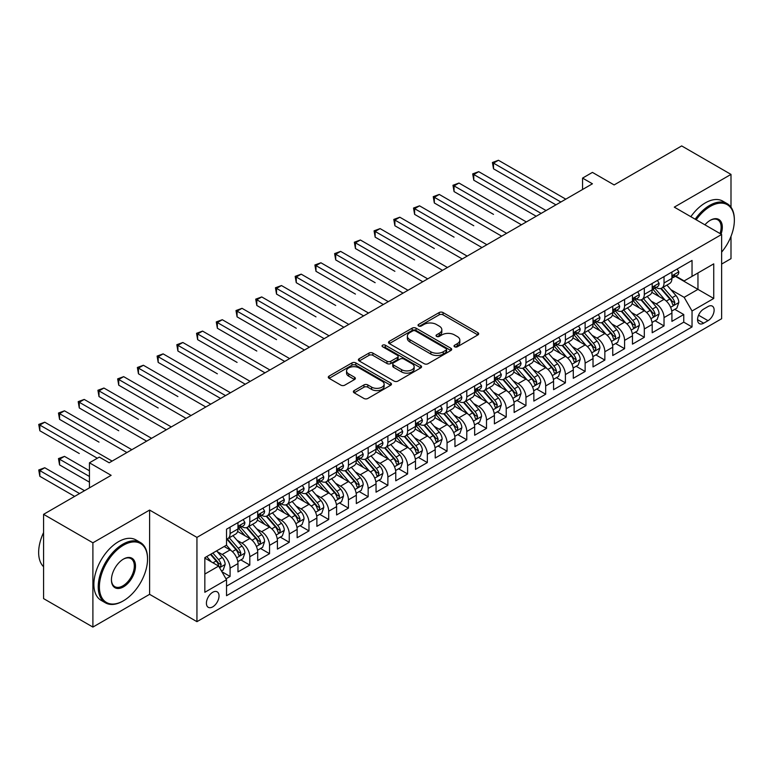 <?xml version="1.0" encoding="UTF-8"?>
<svg xmlns="http://www.w3.org/2000/svg" width="773" height="773" viewBox="0 0 773 773"><rect width="100%" height="100%" fill="white"/><g stroke="black" fill="none" stroke-linecap="round" stroke-linejoin="round"><path stroke-width="1.16" d="M454.611 346.787A1.913 1.111 0 0 0 457.316 346.787L477.888 334.912A2.734 1.585 0 0 0 478.69 333.791A2.734 1.585 0 0 0 477.888 332.68L443.035 312.553A2.734 1.585 0 0 0 439.17 312.553L418.599 324.428A1.913 1.111 0 0 0 418.029 325.211A1.913 1.111 0 0 0 418.599 325.993A1.913 1.111 0 0 0 421.304 325.993L423.971 324.457A8.764 5.063 0 0 1 436.359 324.457L439.267 326.138A8.764 5.063 0 0 1 441.827 329.713A8.764 5.063 0 0 1 439.267 333.289L436.6 334.825A1.913 1.111 0 0 0 436.04 335.608A1.913 1.111 0 0 0 436.6 336.39A1.913 1.111 0 0 0 439.315 336.39L441.972 334.854A8.764 5.063 0 0 1 454.369 334.854L457.268 336.535A8.764 5.063 0 0 1 459.838 340.11A8.764 5.063 0 0 1 457.268 343.685L454.611 345.222A1.913 1.111 0 0 0 454.041 346.004A1.913 1.111 0 0 0 454.611 346.787L454.611 345.222M212.72 606.863A8.928 5.15 120 0 0 218.556 598.998A8.928 5.15 120 0 0 217.184 591.838A8.928 5.15 120 0 0 212.72 592.282A8.928 5.15 120 0 0 206.893 600.148A8.928 5.15 120 0 0 208.256 607.298A8.928 5.15 120 0 0 212.72 606.863M354.169 390.578A2.734 1.585 0 0 0 353.367 391.698A2.734 1.585 0 0 0 354.169 392.81L363.948 398.462A2.734 1.585 0 0 0 367.822 398.462L390.665 385.273A2.734 1.585 0 0 0 391.467 384.152A2.734 1.585 0 0 0 390.665 383.031L355.812 362.914A2.734 1.585 0 0 0 351.947 362.914L329.095 376.103A2.734 1.585 0 0 0 328.293 377.224A2.734 1.585 0 0 0 329.095 378.335L340.903 385.157A2.734 1.585 0 0 0 344.777 385.157L354.556 379.514A2.734 1.585 0 0 0 355.358 378.393A2.734 1.585 0 0 0 354.556 377.272L348.7 373.89A7.324 4.232 0 0 1 346.555 370.905A7.324 4.232 0 0 1 351.077 367.001A7.324 4.232 0 0 1 359.059 367.919L381.997 381.157A7.324 4.232 0 0 1 384.142 384.152A7.324 4.232 0 0 1 379.63 388.056A7.324 4.232 0 0 1 371.639 387.138L367.822 384.935A2.734 1.585 0 0 0 363.948 384.935L354.169 390.578L354.169 392.81M730.997 207.212L730.997 174.398L681.68 145.923L614.129 184.931L592.427 172.398L582.562 178.099L592.427 183.79L109.167 462.795L99.302 457.104L89.446 462.795L89.446 487.85M92.895 542.801L92.895 627.077L149.604 594.331L149.604 510.064L92.895 542.801L43.578 514.335L111.138 475.327L89.446 462.795M149.604 510.064L196.941 537.39L721.624 234.47L721.624 318.737L196.941 621.666L196.941 537.39M730.997 174.398L674.288 207.135L721.624 234.47M424.164 363.697A2.734 1.585 0 0 0 428.029 363.697L450.881 350.507A2.734 1.585 0 0 0 451.683 349.386A2.734 1.585 0 0 0 450.881 348.265L416.029 328.148A2.734 1.585 0 0 0 412.154 328.148L389.312 341.337A2.734 1.585 0 0 0 388.51 342.458A2.734 1.585 0 0 0 389.312 343.57L424.164 363.697M383.398 347.203A1.913 1.111 0 0 1 385.341 347.473L420.734 367.909L397.931 381.079A2.734 1.585 0 0 1 394.056 381.079L359.203 360.952L359.203 358.72A2.734 1.585 0 0 0 358.401 359.841A2.734 1.585 0 0 0 359.203 360.952M359.203 358.72L368.982 353.077A2.734 1.585 0 0 1 372.857 353.077L386.983 361.233A2.734 1.585 0 0 0 390.858 361.233L397.341 357.493A2.734 1.585 0 0 0 398.143 356.372A2.734 1.585 0 0 0 397.341 355.251L382.635 346.758A1.913 1.111 0 0 1 382.065 345.975A1.913 1.111 0 0 1 383.253 344.951A1.913 1.111 0 0 1 385.341 345.193L420.773 365.648A2.734 1.585 0 0 1 421.575 366.769A2.734 1.585 0 0 1 420.773 367.89L420.773 365.648M92.895 627.077L43.578 598.602L43.578 514.335M721.624 264.076L730.997 258.665L730.997 236.374M225.987 578.813L230.083 576.455L221.899 571.73M217.242 551.613L222.189 554.473A11.16 6.445 60 0 1 230.083 568.145L237.968 563.585L237.968 571.894L249.805 565.063L240.828 559.884M236.963 540.23L241.92 543.09A11.16 6.445 60 0 1 249.805 556.753L257.699 552.193L257.699 560.512L269.535 553.681L260.559 548.492M256.684 528.838L261.641 531.698A11.16 6.445 60 0 1 269.535 545.361L277.42 540.81L277.42 549.12L289.257 542.288L280.28 537.109M276.415 517.456L281.362 520.306A11.16 6.445 60 0 1 289.257 533.979L297.141 529.418L297.141 537.737L308.978 530.906L300.001 525.717M296.136 506.064L301.093 508.924A11.16 6.445 60 0 1 308.978 522.587L316.872 518.036L316.872 526.345L328.709 519.514L319.732 514.335M315.867 494.672L320.814 497.532A11.16 6.445 60 0 1 328.709 511.204L336.593 506.644L336.593 514.963L348.43 508.122L339.453 502.943M335.588 483.289L340.545 486.149A11.16 6.445 60 0 1 348.43 499.812L356.324 495.261L356.324 503.571L368.161 496.739L359.184 491.56M355.309 471.897L360.266 474.757A11.16 6.445 60 0 1 368.161 488.42L376.045 483.869L376.045 492.179L387.882 485.347L378.905 480.168M375.04 460.515L379.987 463.365A11.16 6.445 60 0 1 387.882 477.038L395.766 472.477L395.766 480.796L407.603 473.965L398.626 468.776M394.761 449.123L399.718 451.983A11.16 6.445 60 0 1 407.603 465.646L415.497 461.095L415.497 469.404L427.334 462.573L418.357 457.394M414.492 437.731L419.439 440.591A11.16 6.445 60 0 1 427.334 454.263L435.218 449.702L435.218 458.022L447.055 451.181L438.078 446.002M434.213 426.348L439.17 429.208A11.16 6.445 60 0 1 447.055 442.871L454.949 438.32L454.949 446.63L466.776 439.798L457.809 434.619M453.935 414.956L458.891 417.816A11.16 6.445 60 0 1 466.776 431.479L474.67 426.928L474.67 435.238L486.507 428.406L477.53 423.227M473.665 403.574L478.613 406.434A11.16 6.445 60 0 1 486.507 420.097L494.391 415.536L494.391 423.855L506.228 417.024L497.252 411.835M493.387 392.182L498.343 395.042A11.16 6.445 60 0 1 506.228 408.704L514.122 404.153L514.122 412.463L525.959 405.632L516.982 400.453M513.117 380.789L518.065 383.65A11.16 6.445 60 0 1 525.959 397.322L533.843 392.761L533.843 401.081L545.68 394.24L536.704 389.061M532.839 369.407L537.786 372.267A11.16 6.445 60 0 1 545.68 385.93L553.574 381.379L553.574 389.689L565.401 382.857L556.434 377.678M552.56 358.015L557.517 360.875A11.16 6.445 60 0 1 565.401 374.547L573.295 369.987L573.295 378.297L585.132 371.465L576.156 366.286M572.291 346.633L577.238 349.493A11.16 6.445 60 0 1 585.132 363.155L593.017 358.595L593.017 366.914L604.853 360.083L595.877 354.894M592.012 335.24L596.969 338.101A11.16 6.445 60 0 1 604.853 351.763L612.747 347.212L612.747 355.522L624.584 348.691L615.608 343.512M611.743 323.858L616.69 326.708A11.16 6.445 60 0 1 624.584 340.381L632.469 335.82L632.469 344.14L644.305 337.308L635.329 332.119M631.464 312.466L636.411 315.326A11.16 6.445 60 0 1 644.305 328.989L652.199 324.438L652.199 332.748L664.026 325.916L664.026 317.606A11.16 6.445 -120 0 0 656.142 303.934L651.185 301.074M655.06 320.737L664.026 325.916M237.968 563.585A11.16 6.445 -120 0 0 230.083 549.922L224.16 546.501M257.699 552.193A11.16 6.445 -120 0 0 249.805 538.53L237.611 531.486M277.42 540.81A11.16 6.445 -120 0 0 269.535 527.147L257.332 520.103M297.141 529.418A11.16 6.445 -120 0 0 289.257 515.755L277.053 508.711M316.872 518.036A11.16 6.445 -120 0 0 308.978 504.363L296.784 497.329M336.593 506.644A11.16 6.445 -120 0 0 328.709 492.981L316.505 485.937M356.324 495.261A11.16 6.445 -120 0 0 348.43 481.589L336.236 474.545M376.045 483.869A11.16 6.445 -120 0 0 368.161 470.206L355.957 463.162M395.766 472.477A11.16 6.445 -120 0 0 387.882 458.814L375.678 451.77M415.497 461.095A11.16 6.445 -120 0 0 407.603 447.422L395.409 440.388M435.218 449.702A11.16 6.445 -120 0 0 427.334 436.04L415.13 428.996M454.949 438.32A11.16 6.445 -120 0 0 447.055 424.648L434.861 417.604M474.67 426.928A11.16 6.445 -120 0 0 466.776 413.265L454.582 406.221M494.391 415.536A11.16 6.445 -120 0 0 486.507 401.873L474.303 394.829M514.122 404.153A11.16 6.445 -120 0 0 506.228 390.491L494.034 383.447M533.843 392.761A11.16 6.445 -120 0 0 525.959 379.099L513.755 372.055M553.574 381.379A11.16 6.445 -120 0 0 545.68 367.706L533.486 360.662M573.295 369.987A11.16 6.445 -120 0 0 565.401 356.324L553.207 349.28M593.017 358.595A11.16 6.445 -120 0 0 585.132 344.932L572.928 337.888M612.747 347.212A11.16 6.445 -120 0 0 604.853 333.55L592.659 326.506M632.469 335.82A11.16 6.445 -120 0 0 624.584 322.157L612.38 315.113M652.199 324.438A11.16 6.445 -120 0 0 644.305 310.765L632.111 303.731M708.02 306.552L703.681 309.065A8.648 4.996 120 0 0 698.029 316.679A8.648 4.996 120 0 0 699.352 323.607A8.648 4.996 120 0 0 703.681 323.182L708.02 320.679A8.648 4.996 120 0 0 713.663 313.055A8.648 4.996 120 0 0 712.339 306.127A8.648 4.996 120 0 0 708.02 306.552M204.835 574.059L218.643 566.087L226.528 579.76L226.528 595.703L692.038 326.94L692.038 310.997L684.153 297.334L670.916 289.691M226.528 579.76L204.835 592.282L204.835 557.662L226.528 545.139L226.528 529.196L692.038 260.433L692.038 276.376L713.74 263.854L713.74 298.475L692.038 310.997M241.814 526.626L241.92 526.684A11.16 6.445 60 0 0 247.495 527.244L255.39 522.683A11.16 6.445 -120 0 0 257.699 517.581L257.699 511.195M261.535 515.243L261.641 515.301A11.16 6.445 60 0 0 267.216 515.852L275.111 511.301A11.16 6.445 -120 0 0 277.42 506.189L277.42 499.812M281.266 503.851L281.362 503.909A11.16 6.445 60 0 0 286.947 504.46L294.832 499.909A11.16 6.445 -120 0 0 297.141 494.797L297.141 488.42M300.987 492.459L301.093 492.527A11.16 6.445 60 0 0 306.668 493.077L314.563 488.517A11.16 6.445 -120 0 0 316.872 483.415L316.872 477.038M320.708 481.077L320.814 481.135A11.16 6.445 60 0 0 326.399 481.685L334.284 477.134A11.16 6.445 -120 0 0 336.593 472.023L336.593 465.646M340.439 469.684L340.545 469.742A11.16 6.445 60 0 0 346.12 470.303L354.005 465.742A11.16 6.445 -120 0 0 356.324 460.64L356.324 454.263M360.16 458.302L360.266 458.36A11.16 6.445 60 0 0 365.842 458.911L373.736 454.36A11.16 6.445 -120 0 0 376.045 449.248L376.045 442.871M379.891 446.91L379.987 446.968A11.16 6.445 60 0 0 385.572 447.519L393.457 442.968A11.16 6.445 -120 0 0 395.766 437.856L395.766 431.479M399.612 435.528L399.718 435.586A11.16 6.445 60 0 0 405.294 436.136L413.188 431.576A11.16 6.445 -120 0 0 415.497 426.474L415.497 420.097M419.333 424.135L419.439 424.193A11.16 6.445 60 0 0 425.024 424.744L432.909 420.193A11.16 6.445 -120 0 0 435.218 415.082L435.218 408.704M439.064 412.743L439.17 412.811A11.16 6.445 60 0 0 444.746 413.362L452.63 408.801A11.16 6.445 -120 0 0 454.949 403.699L454.949 397.322M458.785 401.361L458.891 401.419A11.16 6.445 60 0 0 464.467 401.97L472.361 397.419A11.16 6.445 -120 0 0 474.67 392.307L474.67 385.93M478.516 389.969L478.613 390.027A11.16 6.445 60 0 0 484.198 390.587L492.082 386.027A11.16 6.445 -120 0 0 494.391 380.915L494.391 374.538M498.237 378.586L498.343 378.644A11.16 6.445 60 0 0 503.919 379.195L511.813 374.644A11.16 6.445 -120 0 0 514.122 369.533L514.122 363.155M517.958 367.194L518.065 367.252A11.16 6.445 60 0 0 523.64 367.803L531.534 363.252A11.16 6.445 -120 0 0 533.843 358.141L533.843 351.763M537.689 355.802L537.786 355.87A11.16 6.445 60 0 0 543.371 356.421L551.255 351.86A11.16 6.445 -120 0 0 553.574 346.758L553.574 340.381M557.41 344.42L557.517 344.478A11.16 6.445 60 0 0 563.092 345.029L570.986 340.478A11.16 6.445 -120 0 0 573.295 335.366L573.295 328.989M577.141 333.028L577.238 333.086A11.16 6.445 60 0 0 582.823 333.646L590.707 329.085A11.16 6.445 -120 0 0 593.017 323.984L593.017 317.597M596.862 321.645L596.969 321.703A11.16 6.445 60 0 0 602.544 322.254L610.438 317.703A11.16 6.445 -120 0 0 612.747 312.592L612.747 306.214M616.583 310.253L616.69 310.311A11.16 6.445 60 0 0 622.265 310.862L630.159 306.311A11.16 6.445 -120 0 0 632.469 301.199L632.469 294.822M636.314 298.861L636.411 298.929A11.16 6.445 60 0 0 641.996 299.48L649.88 294.919A11.16 6.445 -120 0 0 652.199 289.817L652.199 283.44M226.528 586.137L683.757 322.157L683.757 314.524L671.921 321.365L671.921 313.046A11.16 6.445 -120 0 0 664.026 299.383L651.832 292.339M656.035 287.479L656.142 287.537A11.16 6.445 -120 0 0 661.717 288.087A11.16 6.445 -120 0 0 664.026 282.986L664.026 276.608M661.717 288.087L669.611 283.536A11.16 6.445 -120 0 0 671.921 278.425L671.921 272.048M230.083 527.147L230.083 533.525A11.16 6.445 60 0 1 227.774 538.626A11.16 6.445 60 0 1 226.528 539.081M227.774 538.626L235.659 534.075A11.16 6.445 -120 0 0 237.968 528.964L237.968 522.587M249.805 515.755L249.805 522.133A11.16 6.445 60 0 1 247.495 527.244M269.535 504.363L269.535 510.74A11.16 6.445 60 0 1 267.216 515.852M289.257 492.981L289.257 499.358A11.16 6.445 60 0 1 286.947 504.46M308.978 481.589L308.978 487.966A11.16 6.445 60 0 1 306.668 493.077M328.709 470.206L328.709 476.583A11.16 6.445 60 0 1 326.399 481.685M348.43 458.814L348.43 465.191A11.16 6.445 60 0 1 346.12 470.303M368.161 447.422L368.161 453.799A11.16 6.445 60 0 1 365.842 458.911M387.882 436.04L387.882 442.417A11.16 6.445 60 0 1 385.572 447.519M407.603 424.648L407.603 431.025A11.16 6.445 60 0 1 405.294 436.136M427.334 413.265L427.334 419.642A11.16 6.445 60 0 1 425.024 424.744M447.055 401.873L447.055 408.25A11.16 6.445 60 0 1 444.746 413.362M466.776 390.481L466.776 396.858A11.16 6.445 60 0 1 464.467 401.97M486.507 379.099L486.507 385.476A11.16 6.445 60 0 1 484.198 390.587M506.228 367.706L506.228 374.084A11.16 6.445 60 0 1 503.919 379.195M525.959 356.324L525.959 362.701A11.16 6.445 60 0 1 523.64 367.803M545.68 344.932L545.68 351.309A11.16 6.445 60 0 1 543.371 356.421M565.401 333.55L565.401 339.927A11.16 6.445 60 0 1 563.092 345.029M585.132 322.157L585.132 328.535A11.16 6.445 60 0 1 582.823 333.646M604.853 310.765L604.853 317.143A11.16 6.445 60 0 1 602.544 322.254M624.584 299.383L624.584 305.76A11.16 6.445 60 0 1 622.265 310.862M644.305 287.991L644.305 294.368A11.16 6.445 60 0 1 641.996 299.48M644.305 328.989L644.305 337.308M624.584 340.381L624.584 348.691M604.853 351.763L604.853 360.083M585.132 363.155L585.132 371.465M565.401 374.547L565.401 382.857M545.68 385.93L545.68 394.24M525.959 397.322L525.959 405.632M506.228 408.704L506.228 417.024M486.507 420.097L486.507 428.406M466.776 431.479L466.776 439.798M447.055 442.871L447.055 451.181M427.334 454.263L427.334 462.573M407.603 465.646L407.603 473.965M387.882 477.038L387.882 485.347M368.161 488.42L368.161 496.739M348.43 499.812L348.43 508.122M328.709 511.204L328.709 519.514M308.978 522.587L308.978 530.906M289.257 533.979L289.257 542.288M269.535 545.361L269.535 553.681M249.805 556.753L249.805 565.063M230.083 568.145L230.083 576.455M218.643 566.087L204.835 558.116M684.153 297.334L697.961 289.363L697.961 272.956L713.74 263.854M675.37 276.319L713.74 298.475M675.766 276.087L684.153 280.928L692.038 276.376M149.604 594.331L196.941 621.666M582.562 178.099L582.562 189.482M674.781 309.345L683.757 314.524M683.757 322.157L692.038 326.94M455.374 347.058L457.268 345.966A8.764 5.063 0 0 0 459.838 342.391L459.838 340.11M441.827 329.713L441.827 331.994A8.764 5.063 0 0 1 439.267 335.569L437.363 336.661M477.849 334.931L443.035 314.833A2.734 1.585 0 0 0 439.17 314.833L419.362 326.264M450.843 350.527L416.029 330.429A2.734 1.585 0 0 0 412.154 330.429L389.35 343.599M446.04 350.169A1.913 1.111 0 0 0 446.601 349.386A1.913 1.111 0 0 0 446.04 348.604L415.449 330.941A1.913 1.111 0 0 0 412.734 330.941L409.932 332.564A8.764 5.063 0 0 0 407.361 336.139A8.764 5.063 0 0 0 409.932 339.714L430.841 351.792A8.764 5.063 0 0 0 443.229 351.792L446.04 350.169L446.04 352.449A1.913 1.111 0 0 0 446.601 351.667L446.601 349.386M407.361 336.139L407.361 338.419A8.764 5.063 0 0 0 409.932 341.995L409.932 339.714M446.04 352.449L443.229 354.073A8.764 5.063 0 0 1 430.841 354.073L409.932 341.995M359.242 360.981L368.982 355.358L368.982 353.077M398.143 356.372L398.143 358.653A2.734 1.585 0 0 1 397.341 359.774L390.858 363.513A2.734 1.585 0 0 1 386.983 363.513L372.857 355.358A2.734 1.585 0 0 0 368.982 355.358M401.651 369.707A7.324 4.232 0 0 0 409.632 370.625A7.324 4.232 0 0 0 414.154 366.711A7.324 4.232 0 0 0 412.009 363.725L403.931 359.059A2.734 1.585 0 0 0 400.056 359.059L393.573 362.798A2.734 1.585 0 0 0 392.771 363.919A2.734 1.585 0 0 0 393.573 365.04L401.651 369.707L401.651 371.977A7.324 4.232 0 0 0 409.632 372.895A7.324 4.232 0 0 0 414.154 368.992L414.154 366.711M392.771 363.919L392.771 366.199A2.734 1.585 0 0 0 393.573 367.31L393.573 365.04M401.651 371.977L393.573 367.31M384.142 384.152L384.142 386.432A7.324 4.232 0 0 1 379.63 390.336A7.324 4.232 0 0 1 371.639 389.418L367.822 387.215A2.734 1.585 0 0 0 363.948 387.215L354.208 392.839M346.555 370.905L346.555 373.185A7.324 4.232 0 0 0 348.7 376.171L348.7 373.89M354.517 379.533L348.7 376.171M390.626 385.292L355.812 365.194A2.734 1.585 0 0 0 351.947 365.194L329.134 378.364M671.756 311.094L676.848 308.147L678.82 302.456A7.392 4.271 -120 0 0 675.94 295.518L666.935 285.082M665.128 300.098L654.828 288.174M659.263 296.629L653.291 289.711A17.711 10.223 -120 0 0 652.741 289.092M493.512 214.372L454.06 191.588L454.06 185.897L458.988 183.046L526.345 221.938M660.712 288.493L669.833 299.045A7.392 4.271 60 0 1 672.462 304.137L673.003 305.016L673.998 304.871L674.829 302.774A7.392 4.271 -120 0 0 672.201 297.682L663.186 287.247M661.253 288.319L671.041 299.663A3.768 2.174 60 0 1 671.998 301.132L674.829 302.774M677.148 269.033L678.82 271.932A7.392 4.271 60 0 1 677.293 275.207L673.544 277.372A7.392 4.271 -120 0 0 674.829 275.671L674.674 275.014M560.869 202.014L493.512 163.122L498.44 160.272L565.797 199.163M672.172 277.72L672.201 277.72A7.392 4.271 -120 0 0 673.544 277.372M673.882 275.111L674.829 275.671C674.365 274.55 673.583 275.004 672.462 277.034A7.392 4.271 60 0 1 671.921 278.087M555.942 204.855L493.512 168.814L493.512 163.122L492.42 162.494L498.44 160.272M493.512 168.814L492.42 162.494M721.624 252.143A34.031 19.644 120 0 0 734.35 220.286A34.031 19.644 120 0 0 710.281 206.401A34.031 19.644 120 0 0 696.202 219.783M695.188 219.203A34.872 20.137 -60 0 1 709.691 205.376A34.872 20.137 -60 0 1 727.132 203.647A34.872 20.137 -60 0 1 734.35 219.609A34.872 20.137 -60 0 1 734.35 219.947M704.937 224.827A17.016 9.827 -60 0 1 710.281 220.286L710.281 220.286A17.016 9.827 -60 0 1 721.064 234.142M690.84 216.691A34.872 20.137 -60 0 1 705.353 202.864A34.872 20.137 -60 0 1 722.784 201.135L727.132 203.647M720.03 233.543A16.175 9.344 120 0 0 717.779 219.832A16.175 9.344 120 0 0 709.981 220.469M122.878 601.114L123.467 600.766A34.031 19.644 120 0 0 147.537 559.092A34.031 19.644 120 0 0 123.467 545.197A34.031 19.644 120 0 0 99.398 586.871A34.031 19.644 120 0 0 123.467 600.766L122.878 601.114A34.872 20.137 -60 0 1 105.437 602.834A34.872 20.137 -60 0 1 100.094 574.899A34.872 20.137 -60 0 1 122.878 544.173A34.872 20.137 -60 0 1 140.309 542.443A34.872 20.137 -60 0 1 147.537 558.406A34.872 20.137 -60 0 1 147.527 558.744M123.467 586.871A17.016 9.827 -60 0 1 111.438 579.924A17.016 9.827 -60 0 1 123.467 559.082L123.467 559.082A17.016 9.827 -60 0 1 135.497 566.029A17.016 9.827 -60 0 1 123.467 586.871M111.438 579.576A16.175 9.344 120 0 0 114.791 586.649A16.175 9.344 120 0 0 122.878 585.847A16.175 9.344 120 0 0 133.449 571.595A16.175 9.344 120 0 0 130.966 558.628A16.175 9.344 120 0 0 123.168 559.265M105.437 602.834L101.099 600.331A34.872 20.137 -60 0 1 95.755 572.387A34.872 20.137 -60 0 1 118.54 541.66A34.872 20.137 -60 0 1 135.971 539.931L140.309 542.443M43.578 566.715A34.872 20.137 -60 0 1 43.578 532.549M652.025 322.476L657.127 319.539L659.098 313.848A7.392 4.271 -120 0 0 656.219 306.9L647.204 296.465M645.397 311.49L635.097 299.566M639.542 308.021L633.56 301.093A17.711 10.223 -120 0 0 633.01 300.484M473.781 225.755L434.329 202.98L434.329 197.289L439.267 194.438L506.624 233.33M640.991 299.876L650.103 310.437A7.392 4.271 60 0 1 652.741 315.529L653.282 316.399L654.277 316.263L655.108 314.157A7.392 4.271 -120 0 0 652.47 309.065L643.455 298.629M641.522 299.711L651.32 311.046A3.768 2.174 60 0 1 652.267 312.524L655.108 314.157M632.304 333.868L637.406 330.931L639.377 325.23A7.392 4.271 -120 0 0 636.498 318.292L627.483 307.857M625.676 322.882L615.376 310.949M619.811 319.404L613.839 312.485A17.711 10.223 -120 0 0 613.289 311.867M454.06 237.147L414.608 214.372L414.608 208.671L419.536 205.831L486.903 244.722M621.26 311.268L630.381 321.819A7.392 4.271 60 0 1 633.019 326.911L633.551 327.791L634.556 327.646L635.387 325.549A7.392 4.271 -120 0 0 632.749 320.457L623.734 310.021M621.801 311.094L631.599 322.438A3.768 2.174 60 0 1 632.546 323.906L635.387 325.549M612.583 345.26L617.675 342.313L619.646 336.622A7.392 4.271 -120 0 0 616.767 329.675L607.762 319.249M605.955 334.265L595.654 322.341M600.09 330.796L594.108 323.877A17.711 10.223 -120 0 0 593.567 323.259M434.329 248.529L394.887 225.755L394.887 220.063L399.815 217.213L467.172 256.105M601.539 322.66L610.651 333.211A7.392 4.271 60 0 1 613.289 338.303L613.83 339.183L614.825 339.038L615.656 336.931A7.392 4.271 -120 0 0 613.018 331.839L604.013 321.404M602.08 322.486L611.868 333.82A3.768 2.174 60 0 1 612.815 335.298L615.656 336.931M592.852 356.643L597.954 353.705L599.925 348.005A7.392 4.271 -120 0 0 597.046 341.067L588.031 330.631M586.224 345.657L575.924 333.733M580.368 342.178L574.387 335.26A17.711 10.223 -120 0 0 573.837 334.641M414.608 259.921L375.156 237.147L375.156 231.446L380.094 228.605L447.451 267.497M581.818 334.042L590.93 344.594A7.392 4.271 60 0 1 593.567 349.686L594.099 350.565L595.104 350.43L595.935 348.323A7.392 4.271 -120 0 0 593.297 343.231L584.282 332.796M582.349 333.868L592.147 345.212A3.768 2.174 60 0 1 593.094 346.681L595.935 348.323M657.427 280.415L659.098 283.324A7.392 4.271 60 0 1 657.572 286.59L653.823 288.754A7.392 4.271 -120 0 0 655.108 287.054L654.953 286.397M541.148 213.396L473.781 174.514L478.719 171.664L546.076 210.556M652.441 289.102L652.47 289.102A7.392 4.271 -120 0 0 653.823 288.754M654.151 286.503L655.108 287.054C654.644 285.942 653.852 286.397 652.741 288.426A7.392 4.271 60 0 1 652.199 289.469M536.211 216.247L473.781 180.206L473.781 174.514L472.699 173.886L478.719 171.664M473.781 180.206L472.699 173.886M637.696 291.808L639.377 294.706A7.392 4.271 60 0 1 637.841 297.982L634.092 300.146A7.392 4.271 -120 0 0 635.387 298.446L635.222 297.789M521.417 224.788L452.978 185.269L458.988 183.046M632.72 300.494L632.749 300.494A7.392 4.271 -120 0 0 634.092 300.146M634.43 297.895L635.387 298.446C634.913 297.325 634.131 297.789 633.019 299.808A7.392 4.271 60 0 1 632.469 300.861M454.06 191.588L452.978 185.269M617.975 303.2L619.646 306.098A7.392 4.271 60 0 1 618.12 309.374L614.371 311.538A7.392 4.271 -120 0 0 615.656 309.828L615.501 309.171M501.696 236.18L433.247 196.661L439.267 194.438M612.989 311.877L613.018 311.877A7.392 4.271 -120 0 0 614.371 311.538M614.699 309.277L615.656 309.828C615.192 308.717 614.4 309.171 613.289 311.2A7.392 4.271 60 0 1 612.747 312.253M434.329 202.98L433.247 196.661M598.244 314.582L599.925 317.49A7.392 4.271 60 0 1 598.389 320.756L594.65 322.921A7.392 4.271 -120 0 0 595.935 321.22L595.78 320.563M481.966 247.563L413.526 208.043L419.536 205.831M593.268 323.269L593.297 323.269A7.392 4.271 -120 0 0 594.65 322.921M594.978 320.669L595.935 321.22C595.471 320.109 594.679 320.563 593.567 322.583A7.392 4.271 60 0 1 593.017 323.636M414.608 214.372L413.526 208.043M573.131 368.035L578.223 365.088L580.194 359.397A7.392 4.271 -120 0 0 577.315 352.459L568.31 342.024M566.503 357.039L556.202 345.116M560.638 353.57L554.666 346.652A17.711 10.223 -120 0 0 554.115 346.033M394.887 271.313L355.435 248.529L355.435 242.838L360.363 239.988L427.72 278.879M562.087 345.434L571.208 355.986A7.392 4.271 60 0 1 573.837 361.078L574.378 361.957L575.373 361.812L576.204 359.716A7.392 4.271 -120 0 0 573.576 354.623L564.561 344.188M562.628 345.26L572.416 356.604A3.768 2.174 60 0 1 573.373 358.073L576.204 359.716M578.523 325.974L580.194 328.873A7.392 4.271 60 0 1 578.668 332.148L574.919 334.313A7.392 4.271 -120 0 0 576.204 332.603L576.049 331.955M462.244 258.955L393.795 219.435L399.815 217.213M573.547 334.661L573.576 334.661A7.392 4.271 -120 0 0 574.919 334.313M575.257 332.052L576.204 332.603C575.74 331.491 574.957 331.946 573.837 333.975A7.392 4.271 60 0 1 573.295 335.028M394.887 225.755L393.795 219.435M553.4 379.417L558.502 376.48L560.473 370.789A7.392 4.271 -120 0 0 557.594 363.841L548.579 353.406M546.782 368.431L536.472 356.508M540.916 364.962L534.935 358.034A17.711 10.223 -120 0 0 534.385 357.416M375.156 282.696L335.704 259.921L335.704 254.23L340.642 251.38L407.999 290.271M542.366 356.817L551.478 367.378A7.392 4.271 60 0 1 554.115 372.47L554.656 373.34L555.652 373.204L556.483 371.098A7.392 4.271 -120 0 0 553.845 366.006L544.839 355.57M542.897 356.643L552.695 367.987A3.768 2.174 60 0 1 553.642 369.465L556.483 371.098M558.802 337.357L560.473 340.265A7.392 4.271 60 0 1 558.947 343.531L555.198 345.695A7.392 4.271 -120 0 0 556.483 343.995L556.328 343.338M442.523 270.337L374.074 230.827L380.094 228.605M553.816 346.043L553.845 346.043A7.392 4.271 -120 0 0 555.198 345.695M555.526 343.444L556.483 343.995C556.019 342.883 555.227 343.338 554.115 345.357A7.392 4.271 60 0 1 553.574 346.41M375.156 237.147L374.074 230.827M533.679 390.809L538.781 387.862L540.752 382.171A7.392 4.271 -120 0 0 537.873 375.234L528.858 364.798M527.051 379.823L516.75 367.89M521.186 376.345L515.214 369.426A17.711 10.223 -120 0 0 514.663 368.808M355.435 294.088L315.983 271.313L315.983 265.612L320.911 262.772L388.278 301.654M522.635 368.209L531.756 378.76A7.392 4.271 60 0 1 534.394 383.852L534.926 384.732L535.931 384.587L536.762 382.49A7.392 4.271 -120 0 0 534.124 377.398L525.109 366.962M523.176 368.035L532.974 379.379A3.768 2.174 60 0 1 533.921 380.847L536.762 382.49M539.071 348.749L540.752 351.647A7.392 4.271 60 0 1 539.216 354.923L535.467 357.087A7.392 4.271 -120 0 0 536.762 355.387L536.597 354.73M422.792 281.73L354.353 242.21L360.363 239.988M534.095 357.435L534.124 357.435A7.392 4.271 -120 0 0 535.467 357.087M535.805 354.836L536.762 355.387C536.288 354.266 535.505 354.73 534.394 356.749A7.392 4.271 60 0 1 533.843 357.802M355.435 248.529L354.353 242.21M513.958 402.202L519.05 399.255L521.021 393.563A7.392 4.271 -120 0 0 518.142 386.616L509.136 376.18M507.33 391.206L497.029 379.282M501.464 387.737L495.483 380.809A17.711 10.223 -120 0 0 494.942 380.2M335.704 305.47L296.262 282.696L296.262 277.005L301.19 274.154L368.547 313.046M502.914 379.591L512.026 390.152A7.392 4.271 60 0 1 514.663 395.245L515.205 396.114L516.2 395.979L517.031 393.872A7.392 4.271 -120 0 0 514.393 388.78L505.387 378.345M503.455 379.427L513.243 390.761A3.768 2.174 60 0 1 514.19 392.24L517.031 393.872M519.35 360.141L521.021 363.039A7.392 4.271 60 0 1 519.495 366.315L515.746 368.47A7.392 4.271 -120 0 0 517.031 366.769L516.876 366.112M403.071 293.122L334.622 253.602L340.642 251.38M514.364 368.818L514.393 368.818A7.392 4.271 -120 0 0 515.746 368.47M516.074 366.218L517.031 366.769C516.567 365.658 515.775 366.112 514.663 368.141A7.392 4.271 60 0 1 514.122 369.194M335.704 259.921L334.622 253.602M494.227 413.584L499.329 410.647L501.3 404.946A7.392 4.271 -120 0 0 498.421 398.008L489.406 387.573M487.599 402.598L477.299 390.674M481.743 399.119L475.762 392.201A17.711 10.223 -120 0 0 475.211 391.582M315.983 316.862L276.531 294.088L276.531 288.387L281.469 285.546L348.826 324.438M483.193 390.983L492.304 401.535A7.392 4.271 60 0 1 494.942 406.627L495.483 407.506L496.479 407.361L497.31 405.265A7.392 4.271 -120 0 0 494.672 400.172L485.657 389.737M483.724 390.809L493.522 402.153A3.768 2.174 60 0 1 494.469 403.622L497.31 405.265M499.619 371.523L501.3 374.432A7.392 4.271 60 0 1 499.764 377.697L496.024 379.862A7.392 4.271 -120 0 0 497.31 378.161L497.155 377.504M383.34 304.504L314.901 264.984L320.911 262.772M494.643 380.21L494.672 380.21A7.392 4.271 -120 0 0 496.024 379.862M496.353 377.611L497.31 378.161C496.846 377.05 496.053 377.504 494.942 379.524A7.392 4.271 60 0 1 494.391 380.577M315.983 271.313L314.901 264.984M474.506 424.976L479.598 422.029L481.569 416.338A7.392 4.271 -120 0 0 478.7 409.4L469.684 398.965M467.878 413.98L457.577 402.057M462.012 410.511L456.041 403.593A17.711 10.223 -120 0 0 455.49 402.975M296.262 328.254L256.81 305.47L256.81 299.779L261.738 296.929L329.105 335.82M463.462 402.375L472.583 412.927A7.392 4.271 60 0 1 475.211 418.019L475.753 418.898L476.748 418.753L477.579 416.647A7.392 4.271 -120 0 0 474.951 411.555L465.935 401.129M464.003 402.202L473.791 413.536A3.768 2.174 60 0 1 474.748 415.014L477.579 416.647M479.898 382.915L481.569 385.814A7.392 4.271 60 0 1 480.043 389.09L476.294 391.254A7.392 4.271 -120 0 0 477.579 389.544L477.424 388.896M363.619 315.896L295.17 276.376L301.19 274.154M474.922 391.592L474.951 391.592A7.392 4.271 -120 0 0 476.294 391.254M476.632 388.993L477.579 389.544C477.115 388.433 476.332 388.887 475.211 390.916A7.392 4.271 60 0 1 474.67 391.969M296.262 282.696L295.17 276.376M454.775 436.359L459.877 433.421L461.848 427.72A7.392 4.271 -120 0 0 458.969 420.783L449.954 410.347M448.156 425.372L437.856 413.449M442.291 421.903L436.31 414.975A17.711 10.223 -120 0 0 435.759 414.357M276.531 339.637L237.079 316.862L237.079 311.171L242.017 308.321L309.374 347.212M443.741 413.758L452.852 424.309A7.392 4.271 60 0 1 455.49 429.411L456.031 430.281L457.027 430.146L457.858 428.039A7.392 4.271 -120 0 0 455.22 422.947L446.214 412.511M444.272 413.584L454.07 424.928A3.768 2.174 60 0 1 455.017 426.396L457.858 428.039M460.177 394.298L461.848 397.206A7.392 4.271 60 0 1 460.322 400.472L456.572 402.636A7.392 4.271 -120 0 0 457.858 400.936L457.703 400.279M343.898 327.279L275.449 287.769L281.469 285.546M455.191 402.984L455.22 402.984A7.392 4.271 -120 0 0 456.572 402.636M456.901 400.385L457.858 400.936C457.394 399.825 456.601 400.279 455.49 402.298A7.392 4.271 60 0 1 454.949 403.351M276.531 294.088L275.449 287.769M435.054 447.751L440.156 444.804L442.127 439.112A7.392 4.271 -120 0 0 439.248 432.175L430.232 421.739M428.426 436.764L418.125 424.831M422.56 433.286L416.589 426.367A17.711 10.223 -120 0 0 416.038 425.749M256.81 351.029L217.358 328.245L217.358 322.554L222.286 319.713L289.653 358.595M424.01 425.15L433.131 435.701A7.392 4.271 60 0 1 435.769 440.794L436.301 441.673L437.305 441.528L438.136 439.431A7.392 4.271 -120 0 0 435.499 434.339L426.483 423.904M424.551 424.976L434.349 436.32A3.768 2.174 60 0 1 435.296 437.789L438.136 439.431M440.446 405.69L442.127 408.588A7.392 4.271 60 0 1 440.591 411.864L436.842 414.028A7.392 4.271 -120 0 0 438.136 412.328L437.982 411.671M324.167 338.671L255.728 299.151L261.738 296.929M435.47 414.376L435.499 414.376A7.392 4.271 -120 0 0 436.842 414.028M437.18 411.777L438.136 412.328C437.673 411.207 436.88 411.661 435.769 413.69A7.392 4.271 60 0 1 435.218 414.743M256.81 305.47L255.728 299.151M415.333 459.143L420.425 456.196L422.396 450.504A7.392 4.271 -120 0 0 419.517 443.557L410.511 433.122M408.704 448.147L398.404 436.223M402.839 444.678L396.858 437.75A17.711 10.223 -120 0 0 396.317 437.141M237.079 362.411L197.637 339.637L197.637 333.946L202.565 331.095L269.922 369.987M404.289 436.532L413.41 447.094A7.392 4.271 60 0 1 416.038 452.186L416.579 453.055L417.575 452.92L418.406 450.814A7.392 4.271 -120 0 0 415.768 445.721L406.762 435.286M404.83 436.368L414.618 447.702A3.768 2.174 60 0 1 415.565 449.181L418.406 450.814M420.725 417.072L422.396 419.981A7.392 4.271 60 0 1 420.87 423.246L417.12 425.411A7.392 4.271 -120 0 0 418.406 423.71L418.251 423.053M304.446 350.053L235.997 310.543L242.017 308.321M415.739 425.759L415.768 425.759A7.392 4.271 -120 0 0 417.12 425.411M417.449 423.16L418.406 423.71C417.942 422.599 417.149 423.053 416.038 425.082A7.392 4.271 60 0 1 415.497 426.126M237.079 316.862L235.997 310.543M395.602 470.525L400.704 467.588L402.675 461.887A7.392 4.271 -120 0 0 399.796 454.949L390.78 444.514M388.974 459.539L378.673 447.606M383.118 456.06L377.137 449.142A17.711 10.223 -120 0 0 376.586 448.524M217.358 373.803L177.906 351.029L177.906 345.328L182.843 342.487L250.201 381.379M384.567 447.925L393.679 458.476A7.392 4.271 60 0 1 396.317 463.568L396.858 464.447L397.853 464.302L398.684 462.206A7.392 4.271 -120 0 0 396.047 457.114L387.031 446.678M385.099 447.751L394.897 459.094A3.768 2.174 60 0 1 395.844 460.563L398.684 462.206M400.994 428.464L402.675 431.373A7.392 4.271 60 0 1 401.139 434.639L397.399 436.803A7.392 4.271 -120 0 0 398.684 435.102L398.53 434.445M284.715 361.445L216.276 321.926L222.286 319.713M396.018 437.151L396.047 437.151A7.392 4.271 -120 0 0 397.399 436.803M397.728 434.552L398.684 435.102C398.221 433.991 397.428 434.445 396.317 436.465A7.392 4.271 60 0 1 395.766 437.518M217.358 328.245L216.276 321.926M375.881 481.917L380.973 478.97L382.944 473.279A7.392 4.271 -120 0 0 380.074 466.332L371.059 455.906M369.252 470.921L358.952 458.998M363.387 467.452L357.416 460.534A17.711 10.223 -120 0 0 356.865 459.916M197.637 385.196L220.614 398.462M364.837 459.317L373.958 469.868A7.392 4.271 60 0 1 376.586 474.96L377.127 475.839L378.123 475.695L378.954 473.588A7.392 4.271 -120 0 0 376.325 468.496L367.31 458.07M365.378 459.143L375.166 470.477A3.768 2.174 60 0 1 376.122 471.955L378.954 473.588M381.273 439.856L382.944 442.755A7.392 4.271 60 0 1 381.418 446.031L377.668 448.195A7.392 4.271 -120 0 0 378.954 446.485L378.799 445.828M264.994 372.837L196.545 333.318L202.565 331.095M376.296 448.533L376.325 448.533A7.392 4.271 -120 0 0 377.668 448.195M378.007 445.934L378.954 446.485C378.49 445.374 377.707 445.828 376.586 447.857A7.392 4.271 60 0 1 376.045 448.91M197.637 339.637L196.545 333.318M356.15 493.3L361.252 490.362L363.223 484.661A7.392 4.271 -120 0 0 360.344 477.724L351.329 467.288M349.531 482.313L339.231 470.39M343.666 478.835L337.685 471.916A17.711 10.223 -120 0 0 337.134 471.298M177.906 396.578L138.454 373.803L138.454 368.112L143.392 365.262L210.749 404.153M345.116 470.699L354.227 481.25A7.392 4.271 60 0 1 356.865 486.343L357.406 487.222L358.401 487.087L359.232 484.98A7.392 4.271 -120 0 0 356.595 479.888L347.589 469.453M345.647 470.525L355.445 481.869A3.768 2.174 60 0 1 356.392 483.338L359.232 484.98M361.551 451.239L363.223 454.147A7.392 4.271 60 0 1 361.696 457.413L357.947 459.577A7.392 4.271 -120 0 0 359.232 457.877L359.078 457.22M245.273 384.22L176.824 344.71L182.843 342.487M356.566 459.925L356.595 459.925A7.392 4.271 -120 0 0 357.947 459.577M358.276 457.326L359.232 457.877C358.769 456.766 357.976 457.22 356.865 459.239A7.392 4.271 60 0 1 356.324 460.293M177.906 351.029L176.824 344.71M336.429 504.692L341.531 501.745L343.502 496.053A7.392 4.271 -120 0 0 340.622 489.116L331.607 478.68M329.8 493.696L319.5 481.772M323.945 490.227L317.964 483.309A17.711 10.223 -120 0 0 317.413 482.69M158.185 407.97L118.733 385.186L118.733 379.495L123.661 376.644L191.028 415.536M325.394 482.091L334.506 492.643A7.392 4.271 60 0 1 337.144 497.735L337.675 498.614L338.68 498.469L339.511 496.372A7.392 4.271 -120 0 0 336.873 491.28L327.858 480.845M325.926 481.917L335.724 493.261A3.768 2.174 60 0 1 336.67 494.73L339.511 496.372M341.821 462.631L343.502 465.53A7.392 4.271 60 0 1 341.966 468.805L338.216 470.97A7.392 4.271 -120 0 0 339.511 469.269L339.357 468.612M225.542 395.612L158.185 356.72L163.113 353.87L230.48 392.761M336.844 471.317L336.873 471.317A7.392 4.271 -120 0 0 338.216 470.97M338.555 468.718L339.511 469.269C339.047 468.148 338.255 468.602 337.144 470.631A7.392 4.271 60 0 1 336.593 471.685M220.614 398.453L158.185 362.411L158.185 356.72L157.103 356.092L163.113 353.87M158.185 362.411L157.103 356.092M316.708 516.074L321.8 513.137L323.771 507.446A7.392 4.271 -120 0 0 320.892 500.498L311.886 490.063M310.079 505.088L299.779 493.164M304.214 501.619L298.233 494.691A17.711 10.223 -120 0 0 297.692 494.082M138.454 419.353L99.012 396.578L99.012 390.887L103.94 388.036L171.297 426.928M305.664 493.474L314.785 504.035A7.392 4.271 60 0 1 317.413 509.127L317.954 509.996L318.949 509.861L319.78 507.755A7.392 4.271 -120 0 0 317.143 502.663L308.137 492.227M306.205 493.309L315.993 504.643A3.768 2.174 60 0 1 316.949 506.122L319.78 507.755M322.099 474.013L323.771 476.922A7.392 4.271 60 0 1 322.244 480.188L318.495 482.352A7.392 4.271 -120 0 0 319.78 480.651L319.626 479.994M205.821 406.994L137.372 367.484L143.392 365.262M317.114 482.7L317.143 482.7A7.392 4.271 -120 0 0 318.495 482.352M318.824 480.101L319.78 480.651C319.317 479.54 318.524 479.994 317.413 482.023A7.392 4.271 60 0 1 316.872 483.067M138.454 373.803L137.372 367.484M296.977 527.466L302.079 524.529L304.05 518.828A7.392 4.271 -120 0 0 301.17 511.89L292.155 501.455M290.348 516.48L280.048 504.547M284.493 513.001L278.512 506.083A17.711 10.223 -120 0 0 277.961 505.465M118.733 430.745L79.281 407.97L79.281 402.269L84.218 399.428L151.576 438.32M285.942 504.866L295.054 515.417A7.392 4.271 60 0 1 297.692 520.509L298.233 521.389L299.228 521.244L300.059 519.147A7.392 4.271 -120 0 0 297.421 514.055L288.406 503.619M286.474 504.692L296.272 516.035A3.768 2.174 60 0 1 297.219 517.504L300.059 519.147M302.369 485.405L304.05 488.314A7.392 4.271 60 0 1 302.523 491.58L298.774 493.744A7.392 4.271 -120 0 0 300.059 492.043L299.905 491.386M186.09 418.386L117.651 378.867L123.661 376.644M297.392 494.092L297.421 494.092A7.392 4.271 -120 0 0 298.774 493.744M299.103 491.493L300.059 492.043C299.595 490.923 298.803 491.386 297.692 493.406A7.392 4.271 60 0 1 297.141 494.459M118.733 385.186L117.651 378.867M277.256 538.858L282.348 535.911L284.319 530.22A7.392 4.271 -120 0 0 281.449 523.273L272.434 512.847M270.627 527.862L260.327 515.939M264.762 524.394L258.791 517.475A17.711 10.223 -120 0 0 258.24 516.857M99.012 442.127L59.56 419.353L59.56 413.661L64.488 410.811L131.854 449.702M266.212 516.258L275.333 526.809A7.392 4.271 60 0 1 277.971 531.901L278.502 532.781L279.507 532.636L280.328 530.529A7.392 4.271 -120 0 0 277.7 525.437L268.685 515.002M266.753 516.084L276.55 527.418A3.768 2.174 60 0 1 277.497 528.896L280.328 530.529M282.647 496.797L284.319 499.696A7.392 4.271 60 0 1 282.792 502.972L279.043 505.136A7.392 4.271 -120 0 0 280.328 503.426L280.174 502.769M166.369 429.778L97.92 390.259L103.94 388.036M277.671 505.474L277.7 505.474A7.392 4.271 -120 0 0 279.043 505.136M279.382 502.875L280.328 503.426C279.865 502.315 279.082 502.769 277.971 504.798A7.392 4.271 60 0 1 277.42 505.851M99.012 396.578L97.92 390.259M257.535 550.241L262.627 547.303L264.598 541.602A7.392 4.271 -120 0 0 261.718 534.665L252.703 524.229M250.906 539.254L240.606 527.331M245.041 535.776L239.06 528.858A17.711 10.223 -120 0 0 238.509 528.239M79.281 453.519L39.829 430.745L39.829 425.044L44.766 422.203L112.124 461.095M246.49 527.64L255.602 538.192A7.392 4.271 60 0 1 258.24 543.284L258.781 544.163L259.776 544.028L260.607 541.921A7.392 4.271 -120 0 0 257.969 536.829L248.964 526.394M247.022 527.466L256.82 538.81A3.768 2.174 60 0 1 257.767 540.279L260.607 541.921M262.926 508.18L264.598 511.088A7.392 4.271 60 0 1 263.071 514.354L259.322 516.519A7.392 4.271 -120 0 0 260.607 514.818L260.453 514.161M146.648 441.161L78.199 401.641L84.218 399.428M257.94 516.866L257.969 516.866A7.392 4.271 -120 0 0 259.322 516.519M259.651 514.267L260.607 514.818C260.143 513.707 259.351 514.161 258.24 516.18A7.392 4.271 60 0 1 257.699 517.234M79.281 407.97L78.199 401.641M237.804 561.633L242.906 558.686L244.877 552.995A7.392 4.271 -120 0 0 241.997 546.057L232.982 535.621M231.175 550.637L226.46 545.178M225.32 547.168L224.547 546.279M89.446 470.776L64.488 456.37L59.56 459.21L59.56 464.911L89.446 482.159M226.769 539.032L235.881 549.584A7.392 4.271 60 0 1 238.519 554.676L239.05 555.555L240.055 555.41L240.886 553.313A7.392 4.271 -120 0 0 238.248 548.221L229.233 537.786M227.301 538.858L237.098 550.202A3.768 2.174 60 0 1 238.045 551.671L240.886 553.313M59.56 464.911L58.477 458.582L89.446 476.468M58.477 458.582L64.488 456.37M243.195 519.572L244.877 522.471A7.392 4.271 60 0 1 243.34 525.746L239.591 527.911A7.392 4.271 -120 0 0 240.886 526.2L240.732 525.553M126.917 452.553L58.477 413.033L64.488 410.811M238.219 528.259L238.248 528.259A7.392 4.271 -120 0 0 239.591 527.911M239.93 525.65L240.886 526.2C240.422 525.089 239.63 525.543 238.519 527.572A7.392 4.271 60 0 1 237.968 528.626M59.56 419.353L58.477 413.033M221.503 571.044L223.175 570.078L225.146 564.387A7.392 4.271 -120 0 0 222.266 557.439L216.595 550.869M211.3 561.855L206.729 556.57M205.589 558.56L204.835 557.681M84.508 490.7L44.766 467.752L39.829 470.602L39.829 476.294L74.643 496.392M210.478 554.405L216.16 560.976A7.392 4.271 60 0 1 218.788 566.068L219.329 566.938L220.324 566.802L221.155 564.696A7.392 4.271 -120 0 0 218.527 559.604L212.846 553.033M210.942 554.135L217.368 561.585A3.768 2.174 60 0 1 218.324 563.063L221.155 564.696M39.829 476.294L38.747 469.974L79.58 493.551M38.747 469.974L44.766 467.752M97.33 458.244L38.747 424.425L44.766 422.203M39.829 430.745L38.747 424.425M222.189 554.473L230.083 549.922M241.92 543.09L249.805 538.53M261.641 531.698L269.535 527.147M281.362 520.306L289.257 515.755M301.093 508.924L308.978 504.363M320.814 497.532L328.709 492.981M340.545 486.149L348.43 481.589M360.266 474.757L368.161 470.206M379.987 463.365L387.882 458.814M399.718 451.983L407.603 447.422M419.439 440.591L427.334 436.04M439.17 429.208L447.055 424.648M458.891 417.816L466.776 413.265M478.613 406.434L486.507 401.873M498.343 395.042L506.228 390.491M518.065 383.65L525.959 379.099M537.786 372.267L545.68 367.706M557.517 360.875L565.401 356.324M577.238 349.493L585.132 344.932M596.969 338.101L604.853 333.55M616.69 326.708L624.584 322.157M636.411 315.326L644.305 310.765M656.142 303.934L664.026 299.383M664.026 282.986L671.921 278.425M230.083 533.525L237.968 528.964M249.805 522.133L257.699 517.581M269.535 510.74L277.42 506.189M289.257 499.358L297.141 494.797M308.978 487.966L316.872 483.415M328.709 476.583L336.593 472.023M348.43 465.191L356.324 460.64M368.161 453.799L376.045 449.248M387.882 442.417L395.766 437.856M407.603 431.025L415.497 426.474M427.334 419.642L435.218 415.082M447.055 408.25L454.949 403.699M466.776 396.858L474.67 392.307M486.507 385.476L494.391 380.915M506.228 374.084L514.122 369.533M525.959 362.701L533.843 358.141M545.68 351.309L553.574 346.758M565.401 339.927L573.295 335.366M585.132 328.535L593.017 323.984M604.853 317.143L612.747 312.592M624.584 305.76L632.469 301.199M644.305 294.368L652.199 289.817M664.026 317.606L671.921 313.046M698.56 315.22L708.02 320.679M697.565 319.655L703.681 323.182M457.268 345.966L457.268 343.685M436.6 336.39L436.6 334.825M439.267 335.569L439.267 333.289M418.599 325.993L418.599 324.428M439.17 314.833L439.17 312.553M443.035 314.833L443.035 312.553M477.888 334.912L477.888 332.68M389.312 343.57L389.312 341.337M412.154 330.429L412.154 328.148M416.029 330.429L416.029 328.148M450.881 350.507L450.881 348.265M430.841 354.073L430.841 351.792M443.229 354.073L443.229 351.792M372.857 355.358L372.857 353.077M386.983 363.513L386.983 361.233M390.858 363.513L390.858 361.233M397.341 359.774L397.341 357.493M385.341 347.473L385.341 345.193M363.948 387.215L363.948 384.935M367.822 387.215L367.822 384.935M371.639 389.418L371.639 387.138M354.556 379.514L354.556 377.272M329.095 378.335L329.095 376.103M351.947 365.194L351.947 362.914M355.812 365.194L355.812 362.914M390.665 385.273L390.665 383.031M670.626 307.306L678.771 302.601M672.201 297.682L675.94 295.518M666.307 301.084L669.833 299.045M678.771 271.854L671.921 275.806M650.905 318.689L659.05 313.983M652.47 309.065L656.219 306.9M646.576 312.466L650.103 310.437M631.174 330.081L639.329 325.375M632.749 320.457L636.498 318.292M626.855 323.858L630.381 321.819M611.453 341.463L619.598 336.767M613.018 331.839L616.767 329.675M607.134 335.24L610.651 333.211M591.731 352.855L599.877 348.15M593.297 343.231L597.046 341.067M587.403 346.633L590.93 344.594M659.05 283.237L652.199 287.198M639.329 294.629L632.469 298.581M619.598 306.011L612.747 309.973M599.877 317.403L593.017 321.355M572.001 364.247L580.146 359.542M573.576 354.623L577.315 352.459M567.682 358.025L571.208 355.986M580.146 328.786L573.295 332.748M552.28 375.63L560.425 370.924M553.845 366.006L557.594 363.841M547.951 369.407L551.478 367.378M560.425 340.178L553.574 344.14M532.549 387.022L540.704 382.316M534.124 377.398L537.873 375.234M528.23 380.799L531.756 378.76M540.704 351.57L533.843 355.522M512.828 398.404L520.973 393.699M514.393 388.78L518.142 386.616M508.508 392.182L512.026 390.152M520.973 362.952L514.122 366.914M493.106 409.796L501.252 405.091M494.672 400.172L498.421 398.008M488.778 403.574L492.304 401.535M501.252 374.345L494.391 378.297M473.376 421.179L481.521 416.483M474.951 411.555L478.7 409.4M469.056 414.966L472.583 412.927M481.521 385.727L474.67 389.689M453.654 432.571L461.8 427.865M455.22 422.947L458.969 420.783M449.326 426.348L452.852 424.309M461.8 397.119L454.949 401.081M433.924 443.963L442.079 439.257M435.499 434.339L439.248 432.175M429.604 437.74L433.131 435.701M442.079 408.511L435.218 412.463M414.202 455.345L422.348 450.64M415.768 445.721L419.517 443.557M409.883 449.123L413.41 447.094M422.348 419.894L415.497 423.855M394.481 466.737L402.627 462.032M396.047 457.114L399.796 454.949M390.152 460.515L393.679 458.476M402.627 431.286L395.766 435.238M374.75 478.12L382.896 473.424M376.325 468.496L380.074 466.332M370.431 471.907L373.958 469.868M382.896 442.668L376.045 446.63M355.029 489.512L363.175 484.806M356.595 479.888L360.344 477.724M350.7 483.289L354.227 481.25M363.175 454.06L356.324 458.022M335.298 500.904L343.454 496.198M336.873 491.28L340.622 489.116M330.979 494.681L334.506 492.643M343.454 465.452L336.593 469.404M315.577 512.286L323.723 507.581M317.143 502.663L320.892 500.498M311.258 506.064L314.785 504.035M323.723 476.835L316.872 480.796M295.856 523.679L304.002 518.973M297.421 514.055L301.17 511.89M291.527 517.456L295.054 515.417M304.002 488.227L297.141 492.179M276.125 535.061L284.271 530.365M277.7 525.437L281.449 523.273M271.806 528.838L275.333 526.809M284.271 499.609L277.42 503.571M256.404 546.453L264.55 541.747M257.969 536.829L261.718 534.665M252.075 540.23L255.602 538.192M264.55 511.001L257.699 514.953M236.673 557.845L244.828 553.139M238.248 548.221L241.997 546.057M232.354 551.622L235.881 549.584M244.828 522.384L237.968 526.345M219.58 567.711L225.098 564.522M218.527 559.604L222.266 557.439M212.962 562.812L216.16 560.976M734.35 220.286L734.35 219.609M147.537 559.092L147.537 558.406"/></g></svg>
